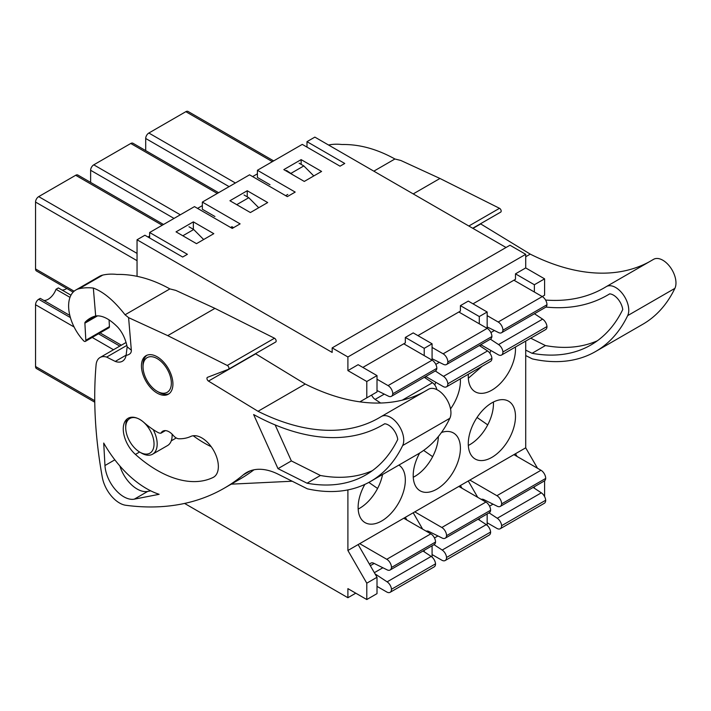 <?xml version="1.0" encoding="UTF-8"?>
<svg xmlns="http://www.w3.org/2000/svg" width="711" height="711" viewBox="0 0 711 711"><rect width="100%" height="100%" fill="white"/><g stroke="black" fill="none" stroke-linecap="round" stroke-linejoin="round"><path stroke-width="1.07" d="M301.135 159.628L321.585 171.44L304.281 181.429L283.822 169.618L301.135 159.628L301.135 164.357M247.241 190.744L267.692 202.555L250.388 212.545L229.929 200.742L247.241 190.744L247.241 196.831M193.348 221.859L213.798 233.67L196.494 243.66L176.035 231.857L193.348 221.859L193.348 229.306M506.045 247.499L314.857 137.116L306.992 141.658L344.755 163.468L340.036 166.187L302.264 144.386L257.418 170.276L295.189 192.086L287.315 196.627L249.552 174.817L202.351 202.075L240.114 223.876L232.248 228.418L194.476 206.617L149.63 232.506L187.402 254.316L182.674 257.035L144.911 235.234L137.045 239.776L137.045 276.303M473.002 303.828L515.484 279.299L515.484 273.842L525.713 267.94L525.713 254.316L347.901 356.975L332.161 347.883L332.161 352.425L137.045 239.776M141.453 453.094L139.88 452.178A20.032 11.563 -120 0 0 154.038 444.002A20.032 11.563 -120 0 0 139.88 419.472A20.032 11.563 -120 0 0 125.714 427.649A20.032 11.563 -120 0 0 139.88 452.178L141.453 453.094A22.254 12.851 -120 0 0 152.581 454.196L167.529 445.566A22.254 12.851 -120 0 0 172.133 435.372A22.254 12.851 -120 0 0 172.098 434.154M152.581 454.196A22.254 12.851 -120 0 0 153.176 429.586M127.287 418.832A22.254 12.851 -120 0 0 125.714 425.836L125.714 427.649M158.757 392.223L157.184 391.317A20.032 11.563 -120 0 0 171.351 383.14A20.032 11.563 -120 0 0 157.184 358.611A20.032 11.563 -120 0 0 143.027 366.787A20.032 11.563 -120 0 0 157.184 391.317L158.757 392.223A22.254 12.851 -120 0 0 169.067 393.734M146.875 355.278A22.254 12.851 -120 0 0 143.027 364.965L143.027 366.787M406.905 520.043L405.332 517.324L347.901 550.483L347.901 489.906M461.981 488.253L460.408 485.524L413.207 512.782L422.645 529.135M525.713 341.093L525.713 447.823L468.273 480.983L477.721 497.336M364.85 484.404A33.381 19.268 120 0 0 365.045 522.612A33.381 19.268 120 0 0 380.945 521.394A33.381 19.268 120 0 0 405.332 480.076A33.381 19.268 120 0 0 398.898 465.083M460.328 378.839A33.381 19.268 -60 0 1 460.408 381.043A33.381 19.268 -60 0 1 450.543 408.905M425.045 377.825A33.381 19.268 -60 0 1 426.031 376.643M419.677 453.049A33.381 19.268 120 0 0 420.112 490.812A33.381 19.268 120 0 0 436.021 489.595A33.381 19.268 120 0 0 460.408 448.277A33.381 19.268 120 0 0 453.494 432.999A33.381 19.268 120 0 0 441.469 432.492M515.484 416.477A33.381 19.268 120 0 0 508.569 401.2A33.381 19.268 120 0 0 475.188 420.468A33.381 19.268 120 0 0 475.188 459.013A33.381 19.268 120 0 0 491.097 457.804A33.381 19.268 120 0 0 515.484 416.477M515.404 347.039A33.381 19.268 -60 0 1 515.484 349.252A33.381 19.268 -60 0 1 500.917 382.847A33.381 19.268 -60 0 1 475.188 391.788A33.381 19.268 -60 0 1 468.362 374.208M480.121 346.035A33.381 19.268 -60 0 1 481.107 344.844M405.332 517.324L413.207 512.782M460.408 485.524L468.273 480.983M358.131 544.573L377.008 577.279L366.787 583.189L366.787 599.542L347.901 588.637L347.901 597.72L355.767 593.178M362.85 367.418L405.332 342.889L405.332 337.441L413.207 332.899L432.084 343.795L432.084 360.148M417.926 335.619L460.408 311.089L460.408 305.641L468.273 301.1L487.159 312.005L487.159 328.358L458.835 312.005M347.901 356.975L347.901 370.6L358.131 364.69L377.008 375.595L377.008 391.948L366.787 397.849L366.787 381.496L347.901 370.6M347.901 597.72L184.584 503.432M424.218 551.816L424.218 550.314M479.294 520.025L479.294 518.523M149.63 237.963L149.63 232.506M202.351 202.075L202.351 209.256L214.935 216.517M424.218 355.607L424.218 348.337L405.332 337.441M257.418 170.276L257.418 177.457L270.011 184.727M479.294 323.816L479.294 316.546L460.408 305.641M432.084 545.772L432.084 557.113M487.159 513.982L487.159 525.313M366.787 599.542L377.008 593.632L377.008 577.279M358.175 509.058A33.381 19.268 120 0 0 358.913 508.676A33.381 19.268 120 0 0 377.577 488.466A33.381 19.268 120 0 0 382.571 474.504M377.577 488.466L368.831 482.405M435.781 382.269A33.381 19.268 -60 0 1 434.75 384.944M413.251 477.259A33.381 19.268 120 0 0 413.989 476.877A33.381 19.268 120 0 0 432.652 456.666A33.381 19.268 120 0 0 438.367 436.536M432.652 456.666L423.632 450.41M468.327 445.468A33.381 19.268 120 0 0 469.064 445.077A33.381 19.268 120 0 0 487.719 424.876L477.045 417.464M487.719 424.876A33.381 19.268 120 0 0 493.407 402.026M534.37 486.724L534.37 488.226M517.057 456.453L515.484 453.725M306.992 147.115L306.992 141.658M366.787 583.189L347.901 550.483M359.873 401.839L366.787 397.849M525.713 447.823L537.516 468.265M544.59 496.616L544.59 480.796M332.161 347.883L509.974 245.224L525.713 254.316M534.37 292.017L534.37 284.747L544.59 278.845L525.713 267.94M544.59 278.845L544.59 295.198L542.235 296.558M534.37 284.747L515.484 273.842M490.857 350.47A33.381 19.268 -60 0 1 489.826 353.145M482.2 366.209L468.327 378.234M366.787 381.496L377.008 375.595M479.294 316.546L487.159 312.005M424.218 348.337L432.084 343.795M163.521 224.489L77.899 175.057A4.453 2.568 120 0 0 75.677 175.279L38.696 196.627A4.453 2.568 120 0 0 35.55 202.075L35.55 268.945L74.122 291.208M147.977 237.003L149.63 236.052M197.551 208.385L202.351 205.621M252.618 176.595L257.418 173.822M273.673 160.899L188.051 111.458A4.453 2.568 120 0 0 185.829 111.68L148.848 133.028A4.453 2.568 120 0 0 145.702 138.485L145.702 150.608M244.042 194.992L248.77 197.711L258.724 207.736M248.77 197.711L236.727 204.661M188.975 226.782L193.694 229.511L203.648 239.527M193.694 229.511L182.834 235.776M286.533 170.462L292.95 174.888M299.118 163.192L303.837 165.921L291.252 173.182M303.837 165.921L313.8 175.937M230.595 227.467L231.928 226.693L233.581 227.644M231.928 226.693L231.928 228.24M285.662 195.667L287.795 194.441M69.998 297.367L56.009 289.288L58.364 287.928L70.958 295.198M109.059 319.923L109.698 320.288M66.798 288.488A12.611 7.279 -60 0 1 62.035 290.052M94.767 402.204L36.474 368.547A4.453 2.568 -60 0 1 35.55 366.512L35.55 304.735A4.453 2.568 -60 0 1 38.696 299.287L40.269 298.38L69.829 315.444M56.009 289.288A12.611 7.279 -60 0 1 43.94 300.495M100.073 332.899L121.368 345.199M73.135 292.141L36.474 270.98A4.453 2.568 -60 0 1 35.55 268.945M218.597 192.69L132.975 143.258A4.453 2.568 120 0 0 130.753 143.48L93.772 164.828A4.453 2.568 120 0 0 90.626 170.276L90.626 182.398M469.847 480.076L496.909 495.7A6.675 3.857 60 0 1 501.628 503.877A6.675 3.857 60 0 1 500.268 506.41A6.675 3.857 60 0 1 497.273 506.259L483.987 499.682A6.675 3.857 60 0 0 481.276 499.389M513.911 454.64L540.973 470.255A6.675 3.857 60 0 1 545.692 478.432A6.675 3.857 60 0 1 544.333 480.974L500.268 506.41M489.097 512.862L497.273 518.257A6.675 3.857 60 0 1 501.628 525.678A6.675 3.857 60 0 1 500.251 528.735A6.675 3.857 60 0 1 496.909 528.406L487.159 522.772M497.273 518.257L541.329 492.821L533.152 487.426M541.329 492.821A6.675 3.857 60 0 1 545.692 500.242A6.675 3.857 60 0 1 544.306 503.299L500.251 528.735M501.628 525.678L545.692 500.242M501.628 503.877L545.692 478.432M483.213 500.508L484.333 499.86M480.832 344.693L498.198 354.718A6.675 3.857 -120 0 0 501.539 355.047A6.675 3.857 -120 0 0 502.926 351.989A6.675 3.857 -120 0 0 498.562 344.568L490.386 339.174M487.159 326.927L498.562 332.57A6.675 3.857 -120 0 0 501.566 332.721L545.621 307.285A6.675 3.857 -120 0 0 546.981 304.752A6.675 3.857 -120 0 0 542.262 296.576L513.911 280.205M501.566 332.721A6.675 3.857 -120 0 0 502.926 330.188A6.675 3.857 -120 0 0 498.198 322.012L487.159 315.64M534.441 313.738L542.617 319.132L498.562 344.568M501.539 355.047L545.604 329.611A6.675 3.857 -120 0 0 546.981 326.553A6.675 3.857 -120 0 0 542.617 319.132M546.981 304.752L502.926 330.188M546.981 326.553L502.926 351.989M425.756 376.483L443.131 386.517A6.675 3.857 -120 0 0 446.464 386.846A6.675 3.857 -120 0 0 447.85 383.789A6.675 3.857 -120 0 0 443.486 376.368L435.31 370.973M432.084 358.726L443.486 364.37A6.675 3.857 -120 0 0 446.49 364.521A6.675 3.857 -120 0 0 447.85 361.988A6.675 3.857 -120 0 0 443.131 353.811L432.084 347.43M446.49 364.521L490.546 339.085A6.675 3.857 -120 0 0 491.905 336.543A6.675 3.857 -120 0 0 487.186 328.366L443.131 353.811M479.365 345.537L487.55 350.932L443.486 376.368M446.464 386.846L490.528 361.41A6.675 3.857 -120 0 0 491.905 358.353A6.675 3.857 -120 0 0 487.55 350.932M491.905 336.543L447.85 361.988M491.905 358.353L447.85 383.789M414.78 511.867L441.833 527.491A6.675 3.857 60 0 1 446.561 535.667A6.675 3.857 60 0 1 445.202 538.2A6.675 3.857 60 0 1 442.198 538.058L428.911 531.481A6.675 3.857 60 0 0 426.209 531.188M458.835 486.431L485.897 502.055A6.675 3.857 60 0 1 490.617 510.231A6.675 3.857 60 0 1 489.257 512.764L445.202 538.2M434.021 544.662L442.198 550.056A6.675 3.857 60 0 1 446.561 557.477A6.675 3.857 60 0 1 445.175 560.526A6.675 3.857 60 0 1 441.833 560.197L432.084 554.571M442.198 550.056L486.253 524.62L478.076 519.217M486.253 524.62A6.675 3.857 60 0 1 490.617 532.032A6.675 3.857 60 0 1 489.23 535.09L445.175 560.526M446.561 557.477L490.617 532.032M446.561 535.667L490.617 510.231M428.138 532.299L429.257 531.65M545.568 300.042A267.087 154.207 -120 0 0 604.146 287.902A267.087 154.207 -120 0 0 606.225 286.666A18.548 10.709 60 0 1 606.367 286.577A18.548 10.709 60 0 1 623.023 294.381A18.548 10.709 60 0 1 627.671 315.622A215.913 124.656 60 0 1 595.605 351.51A215.913 124.656 60 0 1 532.361 358.904L525.713 355.571M328.526 145.008A100.615 58.089 60 0 1 341.955 144.52C359.295 144.182 376.946 149.008 394.916 158.988L373.826 171.164M394.916 158.988L400.817 160.473L439.958 178.47L413.215 193.907M439.958 178.47L499.504 208.305A2.222 1.289 60 0 1 501.042 210.26A2.222 1.289 60 0 1 500.722 212.109A2.222 1.289 60 0 1 500.615 212.154L472.717 228.258L500.722 212.109M649.179 261.87A267.087 154.207 -120 0 1 530.246 254.129L480.698 223.921A2.222 1.289 60 0 1 480.494 223.778M653.436 259.408A18.548 10.709 60 0 1 653.578 259.328A18.548 10.709 60 0 1 670.233 267.132A18.548 10.709 60 0 1 674.881 288.373A215.913 124.656 60 0 1 642.806 324.26L595.605 351.51M545.932 307.072A267.087 154.207 -120 0 0 607.434 295.198A267.087 154.207 -120 0 0 609.674 293.856A13.349 7.705 60 0 1 622.756 309.516A215.913 124.656 60 0 1 590.885 344.995A215.913 124.656 60 0 1 532.05 353.287L525.713 350.105M530.246 254.129L525.713 256.742M597.364 340.773A215.913 124.656 60 0 1 545.426 345.564L532.05 353.287M545.426 345.564L530.726 338.196M255.48 353.696A2.222 1.289 60 0 0 255.684 353.829L208.474 381.087L258.022 411.296A267.087 154.207 -120 0 0 379.132 417.819A267.087 154.207 -120 0 0 381.212 416.575A18.548 10.709 60 0 1 381.354 416.495A18.548 10.709 60 0 1 398.009 424.298A18.548 10.709 60 0 1 402.657 445.539A215.913 124.656 60 0 1 370.582 481.427A215.913 124.656 60 0 1 307.348 488.821L278.294 474.264A69.989 40.411 -120 0 0 246.566 472.548A69.989 40.411 -120 0 0 243.224 474.895A399.653 230.737 60 0 1 224.134 488.253A399.653 230.737 60 0 1 125.829 505.281A24.956 14.407 60 0 1 102.295 477.285A413.731 238.869 60 0 1 96.083 364.912A19.41 11.207 60 0 1 100.038 357.509A19.41 11.207 60 0 1 106.641 357.091L115.271 361.419A19.037 10.985 -120 0 0 122.416 361.232A19.037 10.985 -120 0 0 126.096 355.402L127.162 346.817C125.438 338.774 122.292 332.215 117.715 327.158C109.53 318.875 102.18 315.142 95.674 315.96A65.972 38.092 -120 0 0 90.19 318.208A65.972 38.092 -120 0 0 85.169 322.172A2.222 1.289 -120 0 0 84.885 323.176L97.629 315.817M75.828 290.008L99.433 276.383A34.795 20.095 60 0 1 102.766 275.086A100.615 58.089 60 0 1 116.933 274.428C134.281 274.099 151.932 278.916 169.893 288.906L125.065 314.786C114.124 300.744 103.548 291.839 93.337 288.062A100.615 58.089 -120 0 0 79.161 288.71A34.795 20.095 -120 0 0 75.828 290.008A34.795 20.095 -120 0 0 83.64 340.782A2.222 1.289 -120 0 0 85.364 341.387A2.222 1.289 -120 0 0 85.827 340.249L84.885 323.176M109.059 319.861L109.432 326.625L85.827 340.249M85.364 341.387L108.97 327.762A2.222 1.289 -120 0 0 109.432 326.625M127.162 346.817L131.331 350.176L128.593 317.639L125.065 314.786M128.593 317.639L167.734 335.636L227.28 365.472A2.222 1.289 60 0 1 228.809 367.427A2.222 1.289 60 0 1 228.489 369.276A2.222 1.289 60 0 1 228.382 369.329L207.514 377.319A2.222 1.289 60 0 0 207.408 377.372A2.222 1.289 60 0 0 207.061 379.123A2.222 1.289 60 0 0 208.474 381.087M169.893 288.906L175.804 290.39L214.944 308.378L167.734 335.636M211.22 446.712A116.826 67.447 60 0 1 193.196 435.754M214.944 308.378L274.482 338.223A2.222 1.289 60 0 1 276.019 340.169A2.222 1.289 60 0 1 275.699 342.018A2.222 1.289 60 0 1 275.592 342.071L228.587 369.205M255.684 353.829L305.232 384.038A267.087 154.207 -120 0 0 424.156 391.779M428.413 389.326A18.548 10.709 60 0 1 428.555 389.237A18.548 10.709 60 0 1 445.21 397.04A18.548 10.709 60 0 1 449.859 418.281A215.913 124.656 60 0 1 417.792 454.169L370.582 481.427M104.961 465.527A26.707 15.42 -120 0 0 115.458 489.719A26.707 15.42 -120 0 0 134.299 499.158L159.148 494.305A84.422 48.748 60 0 1 103.717 443.051L104.961 465.527L114.835 459.821M131.331 350.176C131.526 352.932 129.784 354.673 126.096 355.402M172.889 382.829A22.254 12.851 60 0 1 168.311 394.232A22.254 12.851 60 0 1 146.057 381.38A22.254 12.851 60 0 1 146.057 355.687A22.254 12.851 60 0 1 162.721 361.152A22.254 12.851 60 0 1 172.889 382.829M277.992 468.647L253.623 414.549A267.087 154.207 -120 0 0 382.42 425.107A267.087 154.207 -120 0 0 384.66 423.774A13.349 7.705 60 0 1 397.742 439.434A215.913 124.656 60 0 1 365.863 474.904A215.913 124.656 60 0 1 307.036 483.204L277.992 468.647L291.359 460.924L275.148 424.929M157.842 432.421A71.749 41.425 60 0 1 143.978 422.503A23.365 13.491 -120 0 0 128.096 418.29A23.365 13.491 -120 0 0 135.428 454.418A116.826 67.447 -120 0 0 212.998 477.508A23.365 13.491 -120 0 0 213.522 477.241A23.365 13.491 -120 0 0 213.824 450.801A23.365 13.491 -120 0 0 190.788 436.438A71.749 41.425 60 0 1 178.905 438.776A8.905 5.137 60 0 1 173.244 435.399A12.611 7.279 60 0 0 162.783 431.195A12.611 7.279 60 0 0 160.962 433.186A8.905 5.137 60 0 1 157.842 432.421M126.869 345.413L106.641 357.091M126.238 355.091L115.271 361.419M305.232 384.038L258.022 411.296M253.96 469.793A399.653 230.737 60 0 1 239.874 479.161L224.134 488.253M119.866 465.981A26.707 15.42 -120 0 0 147.675 491.434L150.723 490.839M372.351 470.682A215.913 124.656 60 0 1 320.412 475.481L307.036 483.204M320.412 475.481L291.359 460.924M165.423 430.608L160.962 433.186M95.674 315.96L93.337 288.062M231.226 484.155L292.185 481.223M359.704 543.666L386.766 559.29A6.675 3.857 60 0 1 391.485 567.467A6.675 3.857 60 0 1 390.126 570A6.675 3.857 60 0 1 387.122 569.849L373.835 563.281A6.675 3.857 60 0 0 370.84 563.13A6.675 3.857 60 0 0 369.693 564.605M403.759 518.23L430.822 533.854A6.675 3.857 60 0 1 435.541 542.031A6.675 3.857 60 0 1 434.181 544.564L390.126 570M375.053 573.884L387.122 581.847A6.675 3.857 60 0 1 391.485 589.268A6.675 3.857 60 0 1 390.099 592.325A6.675 3.857 60 0 1 386.766 591.996L377.008 586.371M387.122 581.847L431.177 556.411L423.001 551.016M431.177 556.411A6.675 3.857 60 0 1 435.541 563.832A6.675 3.857 60 0 1 434.163 566.889L390.099 592.325M391.485 589.268L435.541 563.832M391.485 567.467L435.541 542.031M370.315 565.689L374.19 563.45M377.008 390.526L388.41 396.16A6.675 3.857 -120 0 0 391.414 396.311L435.47 370.875A6.675 3.857 -120 0 0 436.83 368.342A6.675 3.857 -120 0 0 432.11 360.166L403.759 343.795M391.414 396.311A6.675 3.857 -120 0 0 392.774 393.778A6.675 3.857 -120 0 0 388.055 385.602L377.008 379.23M424.298 377.328L432.475 382.722L402.275 400.16M436.767 389.592A6.675 3.857 -120 0 0 432.475 382.722M371.604 395.067A6.675 3.857 -120 0 0 375.132 399.395L380.625 403.021M436.83 368.342L392.774 393.778M35.55 202.075L137.045 260.67M145.702 138.485L229.093 186.629M38.696 299.287L70.407 317.586M98.5 333.806L119.795 346.106M38.696 196.627L137.045 253.4M75.677 175.279L162.224 225.245M35.55 304.735L74.113 326.998M92.199 337.441L113.502 349.741M35.55 366.512L94.75 400.693M148.848 133.028L235.394 182.994M185.829 111.68L272.366 161.646M90.626 170.276L174.026 218.428M93.772 164.828L180.318 214.793M130.753 143.48L217.299 193.445M496.909 495.7L540.973 470.255M489.55 506.161L493.025 504.161M542.262 296.576L498.198 322.012M494.421 330.526L490.883 332.57M439.354 362.317L435.807 364.361M441.833 527.491L485.897 502.055M434.474 537.96L437.949 535.952M499.504 208.305L468.833 226.018M480.698 223.921L472.948 228.391M674.881 288.373L627.671 315.622M250.263 470.824L243.224 474.895M102.766 275.086L79.161 288.71M96.012 315.915L85.169 322.172M274.482 338.223L227.28 365.472M449.859 418.281L402.657 445.539M139.596 452.018L135.428 454.418M214.02 476.921L212.998 477.508M147.675 491.434L134.299 499.158M386.766 559.29L430.822 533.854M374.35 572.675L382.882 567.751M432.11 360.166L388.055 385.602M384.278 394.116L375.132 399.395M172.133 434.19L172.133 435.372M176.239 437.958L171.262 440.838M653.578 259.328L606.367 286.577M609.745 293.865L607.434 295.198M126.087 342.471L100.038 357.509M428.555 389.237L381.354 416.495M384.722 423.774L382.42 425.107M275.699 342.018L228.489 369.276"/></g></svg>

